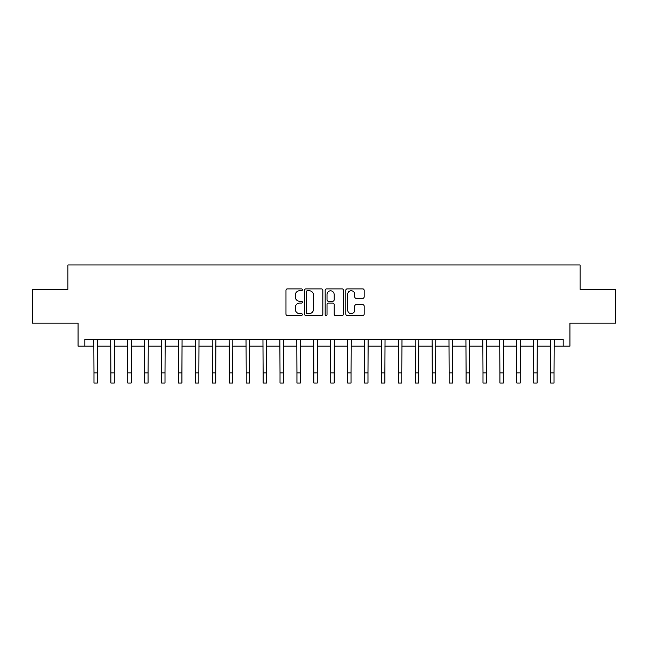 <?xml version="1.0" encoding="UTF-8"?>
<svg xmlns="http://www.w3.org/2000/svg" width="648" height="648" viewBox="0 0 648 648"><rect width="100%" height="100%" fill="white"/><g stroke="black" fill="none" stroke-linecap="round" stroke-linejoin="round"><path stroke-width="0.97" d="M302.349 289.826A0.931 0.931 0 0 0 301.417 288.903L287.307 288.903A1.328 1.328 0 0 0 285.979 290.223L285.979 314.134A1.328 1.328 0 0 0 287.307 315.463L301.417 315.463A0.931 0.931 0 0 0 302.349 314.531A0.931 0.931 0 0 0 301.417 313.6L299.595 313.6A4.253 4.253 0 0 1 295.342 309.355L295.342 307.363A4.253 4.253 0 0 1 299.595 303.11L301.417 303.11A0.931 0.931 0 0 0 302.349 302.179A0.931 0.931 0 0 0 301.417 301.247L299.595 301.247A4.253 4.253 0 0 1 295.342 297.003L295.342 295.01A4.253 4.253 0 0 1 299.595 290.758L301.417 290.758A0.931 0.931 0 0 0 302.349 289.826M362.815 298.266A1.328 1.328 0 0 0 364.144 296.938L364.144 290.223A1.328 1.328 0 0 0 362.815 288.903L347.142 288.903A1.328 1.328 0 0 0 345.813 290.223L345.813 314.134A1.328 1.328 0 0 0 347.142 315.463L362.815 315.463A1.328 1.328 0 0 0 364.144 314.134L364.144 306.034A1.328 1.328 0 0 0 362.815 304.706L356.108 304.706A1.328 1.328 0 0 0 354.78 306.034L354.78 310.052A3.556 3.556 0 0 1 351.224 313.6A3.556 3.556 0 0 1 347.676 310.052L347.676 294.314A3.556 3.556 0 0 1 351.224 290.758A3.556 3.556 0 0 1 354.78 294.314L354.78 296.938A1.328 1.328 0 0 0 356.108 298.266L362.815 298.266M84.831 346.154L84.831 339.39L563.169 339.39L563.169 346.154L569.932 346.154L569.932 323.158L615.6 323.158L615.6 289.324L580.082 289.324L580.082 264.967L67.918 264.967L67.918 289.324L32.4 289.324L32.4 323.158L78.068 323.158L78.068 346.154L93.968 346.154M322.842 290.223A1.328 1.328 0 0 0 321.513 288.903L305.84 288.903A1.328 1.328 0 0 0 304.511 290.223L304.511 314.134A1.328 1.328 0 0 0 305.84 315.463L321.513 315.463A1.328 1.328 0 0 0 322.842 314.134L322.842 290.223M326.487 288.903L342.16 288.903A1.328 1.328 0 0 1 343.489 290.223L343.489 314.134A1.328 1.328 0 0 1 342.16 315.463L335.453 315.463A1.328 1.328 0 0 1 334.125 314.134L334.125 304.439A1.328 1.328 0 0 0 332.797 303.11L328.35 303.11A1.328 1.328 0 0 0 327.021 304.439L327.021 314.531A0.931 0.931 0 0 1 326.09 315.463A0.931 0.931 0 0 1 325.158 314.531L325.158 290.223A1.328 1.328 0 0 1 326.487 288.903M97.354 346.154L110.881 346.154M114.267 346.154L127.794 346.154M131.179 346.154L144.707 346.154M148.092 346.154L161.627 346.154M165.005 346.154L178.54 346.154M181.918 346.154L195.453 346.154M198.839 346.154L212.366 346.154M215.752 346.154L229.279 346.154M232.664 346.154L246.191 346.154M249.577 346.154L263.112 346.154M266.49 346.154L280.025 346.154M283.403 346.154L296.938 346.154M300.324 346.154L313.851 346.154M317.236 346.154L330.764 346.154M334.149 346.154L347.676 346.154M351.062 346.154L364.597 346.154M367.975 346.154L381.51 346.154M384.888 346.154L398.423 346.154M401.809 346.154L415.336 346.154M418.721 346.154L432.248 346.154M435.634 346.154L449.161 346.154M452.547 346.154L466.082 346.154M469.46 346.154L482.995 346.154M486.373 346.154L499.908 346.154M503.294 346.154L516.821 346.154M520.206 346.154L533.733 346.154M537.119 346.154L550.646 346.154M554.032 346.154L563.169 346.154M307.298 290.758A0.931 0.931 0 0 0 306.366 291.689L306.366 312.676A0.931 0.931 0 0 0 307.298 313.6L309.226 313.6A4.253 4.253 0 0 0 313.478 309.355L313.478 295.01A4.253 4.253 0 0 0 309.226 290.758L307.298 290.758M334.125 294.378A3.556 3.556 0 0 0 330.577 290.822A3.556 3.556 0 0 0 327.021 294.378L327.021 299.927A1.328 1.328 0 0 0 328.35 301.247L332.797 301.247A1.328 1.328 0 0 0 334.125 299.927L334.125 294.378M93.806 339.39L93.968 372.884L97.354 372.884L97.508 339.39M93.968 372.884L93.968 383.033L97.354 383.033L97.354 372.884M110.719 339.39L110.881 372.884L114.267 372.884L114.429 339.39M110.881 372.884L110.881 383.033L114.267 383.033L114.267 372.884M127.632 339.39L127.794 372.884L131.179 372.884L131.342 339.39M127.794 372.884L127.794 383.033L131.179 383.033L131.179 372.884M144.553 339.39L144.707 372.884L148.092 372.884L148.254 339.39M144.707 372.884L144.707 383.033L148.092 383.033L148.092 372.884M161.465 339.39L161.627 372.884L165.005 372.884L165.167 339.39M161.627 372.884L161.627 383.033L165.005 383.033L165.005 372.884M178.378 339.39L178.54 372.884L181.918 372.884L182.08 339.39M178.54 372.884L178.54 383.033L181.918 383.033L181.918 372.884M195.291 339.39L195.453 372.884L198.839 372.884L198.993 339.39M195.453 372.884L195.453 383.033L198.839 383.033L198.839 372.884M212.204 339.39L212.366 372.884L215.752 372.884L215.914 339.39M212.366 372.884L212.366 383.033L215.752 383.033L215.752 372.884M229.117 339.39L229.279 372.884L232.664 372.884L232.826 339.39M229.279 372.884L229.279 383.033L232.664 383.033L232.664 372.884M246.038 339.39L246.191 372.884L249.577 372.884L249.739 339.39M246.191 372.884L246.191 383.033L249.577 383.033L249.577 372.884M262.95 339.39L263.112 372.884L266.49 372.884L266.652 339.39M263.112 372.884L263.112 383.033L266.49 383.033L266.49 372.884M279.863 339.39L280.025 372.884L283.403 372.884L283.565 339.39M280.025 372.884L280.025 383.033L283.403 383.033L283.403 372.884M296.776 339.39L296.938 372.884L300.324 372.884L300.478 339.39M296.938 372.884L296.938 383.033L300.324 383.033L300.324 372.884M313.689 339.39L313.851 372.884L317.236 372.884L317.399 339.39M313.851 372.884L313.851 383.033L317.236 383.033L317.236 372.884M330.601 339.39L330.764 372.884L334.149 372.884L334.311 339.39M330.764 372.884L330.764 383.033L334.149 383.033L334.149 372.884M347.522 339.39L347.676 372.884L351.062 372.884L351.224 339.39M347.676 372.884L347.676 383.033L351.062 383.033L351.062 372.884M364.435 339.39L364.597 372.884L367.975 372.884L368.137 339.39M364.597 372.884L364.597 383.033L367.975 383.033L367.975 372.884M381.348 339.39L381.51 372.884L384.888 372.884L385.05 339.39M381.51 372.884L381.51 383.033L384.888 383.033L384.888 372.884M398.261 339.39L398.423 372.884L401.809 372.884L401.963 339.39M398.423 372.884L398.423 383.033L401.809 383.033L401.809 372.884M415.174 339.39L415.336 372.884L418.721 372.884L418.883 339.39M415.336 372.884L415.336 383.033L418.721 383.033L418.721 372.884M432.086 339.39L432.248 372.884L435.634 372.884L435.796 339.39M432.248 372.884L432.248 383.033L435.634 383.033L435.634 372.884M449.007 339.39L449.161 372.884L452.547 372.884L452.709 339.39M449.161 372.884L449.161 383.033L452.547 383.033L452.547 372.884M465.92 339.39L466.082 372.884L469.46 372.884L469.622 339.39M466.082 372.884L466.082 383.033L469.46 383.033L469.46 372.884M482.833 339.39L482.995 372.884L486.373 372.884L486.535 339.39M482.995 372.884L482.995 383.033L486.373 383.033L486.373 372.884M499.746 339.39L499.908 372.884L503.294 372.884L503.447 339.39M499.908 372.884L499.908 383.033L503.294 383.033L503.294 372.884M516.659 339.39L516.821 372.884L520.206 372.884L520.368 339.39M516.821 372.884L516.821 383.033L520.206 383.033L520.206 372.884M533.571 339.39L533.733 372.884L537.119 372.884L537.281 339.39M533.733 372.884L533.733 383.033L537.119 383.033L537.119 372.884M550.492 339.39L550.646 372.884L554.032 372.884L554.194 339.39M550.646 372.884L550.646 383.033L554.032 383.033L554.032 372.884"/></g></svg>
